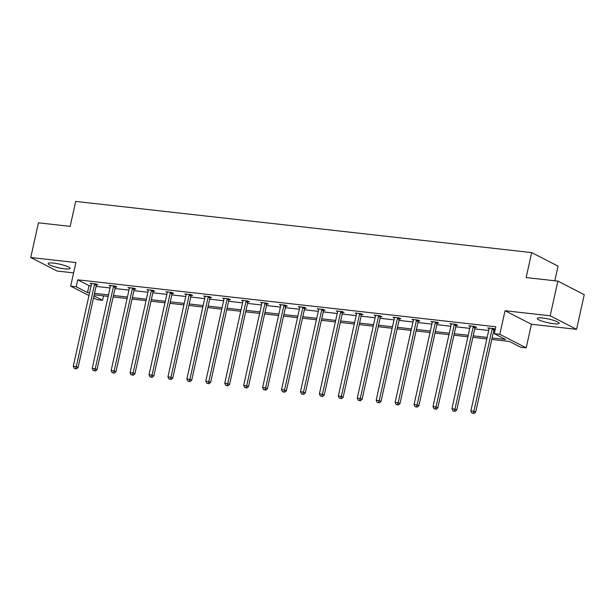 <?xml version="1.0" encoding="UTF-8"?>
<svg xmlns="http://www.w3.org/2000/svg" width="615" height="615" viewBox="0 0 615 615"><rect width="100%" height="100%" fill="white"/><g stroke="black" fill="none" stroke-linecap="round" stroke-linejoin="round"><path stroke-width="0.92" d="M53.551 263.112A11.239 1.883 12.5 0 1 64.736 265.526A11.239 1.883 12.5 0 1 70.079 268.401A11.239 1.883 12.5 0 1 64.675 268.824A11.239 1.883 12.5 0 1 53.482 266.41A11.239 1.883 12.5 0 1 48.139 263.535A11.239 1.883 12.5 0 1 53.551 263.112M542.645 318.009A11.239 1.883 12.5 0 1 553.831 320.423A11.239 1.883 12.5 0 1 559.173 323.29A11.239 1.883 12.5 0 1 553.761 323.721A11.239 1.883 12.5 0 1 542.576 321.299A11.239 1.883 12.5 0 1 537.233 318.432A11.239 1.883 12.5 0 1 542.645 318.009M88.96 295.523L70.671 286.136L75.899 262.559L30.75 257.493L38.438 222.822L70.172 226.382L75.707 201.42L531.668 252.596L526.133 277.557L557.874 281.124L584.25 294.67L576.562 329.34L550.187 315.787L505.038 310.721L499.81 334.299L526.194 347.844L520.667 347.229L509.366 341.425L491.8 339.449M557.874 281.124L550.187 315.787M30.75 257.493L57.126 271.038L73.608 272.891M505.038 310.721L531.414 324.266L576.562 329.34M531.414 324.266L526.194 347.844M103.551 295.877L102.574 300.297L97.047 299.682L93.534 297.875M554.807 280.778L558.051 266.141L531.668 252.596M115.543 286.851L116.904 287.005L115.12 286.09L109.055 285.406L110.439 286.121M153.412 291.103L154.765 291.256L152.989 290.341L146.916 289.657L148.307 290.372M191.273 295.354L192.633 295.507L190.85 294.593L184.784 293.909L186.168 294.623M229.141 299.605L230.502 299.759L228.719 298.836L222.645 298.16L224.037 298.875M267.01 303.856L268.363 304.002L266.579 303.087L260.514 302.411L261.898 303.118M304.871 308.1L306.232 308.253L304.448 307.339L298.383 306.662L299.766 307.369M342.74 312.351L344.093 312.505L342.309 311.59L336.244 310.906L337.627 311.621M380.6 316.602L381.961 316.756L380.178 315.841L374.112 315.157L375.496 315.872M418.469 320.853L419.822 321.007L418.046 320.092L411.973 319.408L413.365 320.123M456.33 325.104L457.691 325.25L455.907 324.336L449.842 323.659L451.226 324.366M495.252 329.348L493.776 328.587L487.703 327.91L489.094 328.618M495.221 329.463L494.199 329.348M492.123 337.973L505.591 339.48L494.291 333.676L495.828 326.742L77.728 279.817L89.029 285.621L91.105 285.852M96.078 286.413L110.039 287.981M115.005 288.535L128.973 290.103M133.939 290.664L147.9 292.233M152.874 292.786L166.834 294.354M171.808 294.916L185.768 296.484M190.742 297.037L204.703 298.606M209.669 299.167L223.637 300.727M228.603 301.289L242.564 302.857M247.538 303.41L261.498 304.979M266.472 305.54L280.432 307.108M285.406 307.661L299.367 309.23M304.333 309.791L318.293 311.351M323.267 311.913L337.228 313.481M342.201 314.034L356.162 315.603M361.136 316.164L375.096 317.732M380.062 318.286L394.03 319.854M398.997 320.415L412.957 321.976M417.931 322.537L431.891 324.105M436.865 324.659L450.826 326.227M455.8 326.788L469.76 328.356M474.726 328.91L488.687 330.478M493.661 331.039L494.844 331.17M475.264 327.226L476.625 327.38L474.841 326.465L468.776 325.781L470.16 326.496M437.403 322.975L438.756 323.129L436.973 322.214L430.907 321.53L432.291 322.245M399.535 318.724L400.895 318.878L399.112 317.963L393.039 317.286L394.43 317.993M361.674 314.48L363.027 314.626L361.243 313.712L355.178 313.035L356.562 313.742M323.805 310.229L325.166 310.383L323.382 309.468L317.309 308.784L318.701 309.499M285.937 305.978L287.297 306.132L285.514 305.217L279.448 304.533L280.832 305.248M248.076 301.727L249.429 301.88L247.653 300.966L241.58 300.281L242.971 300.996M210.207 297.476L211.568 297.629L209.784 296.714L203.719 296.03L205.103 296.745M172.346 293.224L173.699 293.378L171.916 292.463L165.85 291.787L167.234 292.494M134.477 288.981L135.838 289.127L134.055 288.212L127.981 287.536L129.373 288.243M96.617 284.73L97.97 284.883L96.186 283.969L90.121 283.284L91.504 283.999M494.291 333.676L499.81 334.299M70.671 286.136L76.191 286.751L87.491 292.555L89.567 292.786M77.728 279.817L76.191 286.751M94.541 293.347L108.501 294.916M113.475 295.469L127.436 297.037M132.402 297.599L146.362 299.167M151.336 299.72L165.297 301.289M170.27 301.85L184.231 303.41M189.205 303.971L203.165 305.54M208.131 306.093L222.1 307.661M227.066 308.223L241.026 309.791M246 310.344L259.961 311.913M264.934 312.474L278.895 314.042M283.869 314.596L297.829 316.164M302.795 316.725L316.756 318.286M321.73 318.847L335.69 320.415M340.664 320.969L354.624 322.537M359.598 323.098L373.559 324.666M378.525 325.22L392.493 326.788M397.459 327.349L411.42 328.91M416.393 329.471L430.354 331.039M435.328 331.593L449.288 333.161M454.262 333.722L468.223 335.29M473.189 335.844L487.157 337.412M93.98 295.884L102.574 300.297M486.826 338.896L472.866 337.328M467.892 336.766L453.932 335.198M448.958 334.645L434.997 333.076M430.031 332.515L416.063 330.947M411.097 330.393L397.136 328.825M392.162 328.264L378.202 326.703M373.228 326.142L359.268 324.574M354.294 324.02L340.333 322.452M335.367 321.891L321.399 320.323M316.433 319.769L302.472 318.201M297.499 317.64L283.538 316.079M278.564 315.518L264.604 313.95M259.63 313.396L245.669 311.828M240.703 311.267L226.743 309.699M221.769 309.145L207.809 307.577M202.835 307.016L188.874 305.455M183.9 304.894L169.94 303.326M164.974 302.772L151.006 301.204M146.039 300.643L132.079 299.075M127.105 298.521L113.145 296.953M108.171 296.392L94.21 294.823M89.029 285.621L87.491 292.555M492.415 328.433L492.3 328.633A1.438 1.199 -62.8 0 0 492.1 329.14L473.896 411.235L470.859 410.897L489.063 328.802A1.438 1.199 -62.8 0 0 489.086 328.272L489.063 328.056M494.445 328.933L494.083 329.548A1.438 1.199 -62.8 0 0 493.876 330.055L475.679 412.15L473.896 411.235L473.12 413.211L471.905 413.072L473.12 413.211M473.834 413.58L475.679 412.15M470.859 410.897L471.905 413.072M473.481 326.311L473.365 326.504A1.438 1.199 -62.8 0 0 473.166 327.011L454.962 409.113L451.933 408.767L470.129 326.673A1.438 1.199 -62.8 0 0 470.16 326.15L470.129 325.935M475.518 326.811L475.149 327.418A1.438 1.199 -62.8 0 0 474.949 327.933L456.745 410.028L454.962 409.113L454.185 411.089L452.978 410.951L454.185 411.089M454.9 411.45L456.745 410.028M451.933 408.767L452.978 410.951M454.554 324.19L454.431 324.382A1.438 1.199 -62.8 0 0 454.231 324.889L436.035 406.984L432.998 406.646L451.195 324.551A1.438 1.199 -62.8 0 0 451.226 324.02L451.195 323.813M456.584 324.682L456.215 325.297A1.438 1.199 -62.8 0 0 456.015 325.804L437.811 407.899L436.035 406.984L435.259 408.96L434.044 408.829L435.259 408.96M435.966 409.329L437.811 407.899M432.998 406.646L434.044 408.829M435.62 322.06L435.505 322.26A1.438 1.199 -62.8 0 0 435.297 322.767L417.101 404.862L414.064 404.524L432.268 322.421A1.438 1.199 -62.8 0 0 432.291 321.899L432.268 321.683M437.649 322.56L437.28 323.175A1.438 1.199 -62.8 0 0 437.08 323.682L418.884 405.777L417.101 404.862L416.324 406.838L415.11 406.7L416.324 406.838M417.039 407.199L418.884 405.777M414.064 404.524L415.11 406.7M416.686 319.938L416.57 320.131A1.438 1.199 -62.8 0 0 416.363 320.638L398.166 402.74L395.13 402.395L413.334 320.3A1.438 1.199 -62.8 0 0 413.357 319.769L413.334 319.562M418.715 320.438L418.354 321.045A1.438 1.199 -62.8 0 0 418.146 321.553L399.95 403.655L398.166 402.74L397.39 404.708L396.175 404.578L397.39 404.708M398.105 405.077L399.95 403.655M395.13 402.395L396.175 404.578M397.751 317.809L397.636 318.009A1.438 1.199 -62.8 0 0 397.436 318.516L379.232 400.611L376.196 400.273L394.399 318.178A1.438 1.199 -62.8 0 0 394.43 317.648L394.399 317.432M399.781 318.309L399.419 318.924A1.438 1.199 -62.8 0 0 399.22 319.431L381.016 401.526L379.232 400.611L378.456 402.587L377.241 402.448L378.456 402.587M379.171 402.956L381.016 401.526M376.196 400.273L377.241 402.448M378.817 315.687L378.702 315.879A1.438 1.199 -62.8 0 0 378.502 316.387L360.298 398.489L357.269 398.143L375.465 316.049A1.438 1.199 -62.8 0 0 375.496 315.526L375.465 315.311M380.854 316.187L380.485 316.794A1.438 1.199 -62.8 0 0 380.285 317.302L362.081 399.404L360.298 398.489L359.529 400.465L358.314 400.327L359.529 400.465M360.236 400.826L362.081 399.404M357.269 398.143L358.314 400.327M359.89 313.565L359.767 313.758A1.438 1.199 -62.8 0 0 359.567 314.265L341.371 396.36L338.335 396.022L356.531 313.927A1.438 1.199 -62.8 0 0 356.562 313.396L356.539 313.189M361.92 314.057L361.551 314.672A1.438 1.199 -62.8 0 0 361.351 315.18L343.147 397.275L341.371 396.36L340.595 398.336L339.38 398.205L340.595 398.336M341.302 398.704L343.147 397.275M338.335 396.022L339.38 398.205M340.956 311.436L340.841 311.636A1.438 1.199 -62.8 0 0 340.633 312.143L322.437 394.238L319.4 393.9L337.604 311.797A1.438 1.199 -62.8 0 0 337.627 311.275L337.604 311.059M342.986 311.936L342.624 312.551A1.438 1.199 -62.8 0 0 342.417 313.058L324.22 395.153L322.437 394.238L321.66 396.214L320.446 396.075L321.66 396.214M322.375 396.575L324.22 395.153M319.4 393.9L320.446 396.075M322.022 309.314L321.906 309.506A1.438 1.199 -62.8 0 0 321.707 310.014L303.503 392.109L300.466 391.77L318.67 309.676A1.438 1.199 -62.8 0 0 318.693 309.145L318.67 308.938M324.051 309.814L323.69 310.421A1.438 1.199 -62.8 0 0 323.482 310.929L305.286 393.031L303.503 392.109L302.726 394.084L301.511 393.954L302.726 394.084M303.441 394.453L305.286 393.031M300.466 391.77L301.511 393.954M303.087 307.185L302.972 307.385A1.438 1.199 -62.8 0 0 302.772 307.892L284.568 389.987L281.539 389.649L299.736 307.546A1.438 1.199 -62.8 0 0 299.766 307.023L299.736 306.808M305.125 307.685L304.756 308.3A1.438 1.199 -62.8 0 0 304.556 308.807L286.352 390.902L284.568 389.987L283.792 391.963L282.585 391.824L283.792 391.963M284.507 392.332L286.352 390.902M281.539 389.649L282.585 391.824M284.161 305.063L284.038 305.255A1.438 1.199 -62.8 0 0 283.838 305.763L265.634 387.865L262.605 387.519L280.801 305.424A1.438 1.199 -62.8 0 0 280.832 304.894L280.801 304.686M286.19 305.563L285.821 306.17A1.438 1.199 -62.8 0 0 285.621 306.677L267.417 388.78L265.634 387.865L264.865 389.841L263.651 389.702L264.865 389.841M265.572 390.202L267.417 388.78M262.605 387.519L263.651 389.702M265.226 302.934L265.111 303.134A1.438 1.199 -62.8 0 0 264.904 303.641L246.707 385.736L243.671 385.397L261.875 303.303A1.438 1.199 -62.8 0 0 261.898 302.772L261.875 302.565M267.256 303.433L266.887 304.048A1.438 1.199 -62.8 0 0 266.687 304.556L248.491 386.651L246.707 385.736L245.931 387.711L244.716 387.573L245.931 387.711M246.646 388.08L248.491 386.651M243.671 385.397L244.716 387.573M246.292 300.812L246.177 301.004A1.438 1.199 -62.8 0 0 245.969 301.519L227.773 383.614L224.736 383.276L242.94 301.173A1.438 1.199 -62.8 0 0 242.963 300.65L242.94 300.435M248.322 301.312L247.96 301.927A1.438 1.199 -62.8 0 0 247.753 302.434L229.556 384.529L227.773 383.614L226.996 385.59L225.782 385.451L226.996 385.59M227.711 385.951L229.556 384.529M224.736 383.276L225.782 385.451M227.358 298.69L227.243 298.882A1.438 1.199 -62.8 0 0 227.043 299.39L208.839 381.485L205.802 381.146L224.006 299.051A1.438 1.199 -62.8 0 0 224.029 298.521L224.006 298.313M229.387 299.182L229.026 299.797A1.438 1.199 -62.8 0 0 228.818 300.305L210.622 382.399L208.839 381.485L208.062 383.46L206.848 383.329L208.062 383.46M208.777 383.829L210.622 382.399M205.802 381.146L206.848 383.329M208.424 296.561L208.308 296.761A1.438 1.199 -62.8 0 0 208.108 297.268L189.904 379.363L186.875 379.025L205.072 296.922A1.438 1.199 -62.8 0 0 205.103 296.399L205.072 296.184M210.461 297.06L210.092 297.675A1.438 1.199 -62.8 0 0 209.892 298.183L191.688 380.278L189.904 379.363L189.128 381.338L187.921 381.2L189.128 381.338M189.843 381.707L191.688 380.278M186.875 379.025L187.921 381.2M189.497 294.439L189.374 294.631A1.438 1.199 -62.8 0 0 189.174 295.139L170.978 377.241L167.941 376.895L186.137 294.8A1.438 1.199 -62.8 0 0 186.168 294.27L186.137 294.062M191.526 294.939L191.157 295.546A1.438 1.199 -62.8 0 0 190.958 296.053L172.754 378.156L170.978 377.241L170.201 379.217L168.987 379.078L170.201 379.217M170.909 379.578L172.754 378.156M167.941 376.895L168.987 379.078M170.563 292.31L170.447 292.509A1.438 1.199 -62.8 0 0 170.24 293.017L152.043 375.112L149.007 374.773L167.211 292.679A1.438 1.199 -62.8 0 0 167.234 292.148L167.211 291.933M172.592 292.809L172.223 293.424A1.438 1.199 -62.8 0 0 172.023 293.932L153.827 376.026L152.043 375.112L151.267 377.087L150.052 376.949L151.267 377.087M151.982 377.456L153.827 376.026M149.007 374.773L150.052 376.949M151.628 290.188L151.513 290.38A1.438 1.199 -62.8 0 0 151.305 290.887L133.109 372.99L130.072 372.644L148.276 290.549A1.438 1.199 -62.8 0 0 148.3 290.026L148.276 289.811M153.658 290.687L153.296 291.302A1.438 1.199 -62.8 0 0 153.089 291.81L134.893 373.905L133.109 372.99L132.333 374.966L131.118 374.827L132.333 374.966M133.048 375.327L134.893 373.905M130.072 372.644L131.118 374.827M132.694 288.066L132.579 288.258A1.438 1.199 -62.8 0 0 132.379 288.766L114.175 370.86L111.138 370.522L129.342 288.427A1.438 1.199 -62.8 0 0 129.373 287.897L129.342 287.689M134.723 288.558L134.362 289.173A1.438 1.199 -62.8 0 0 134.162 289.68L115.958 371.775L114.175 370.86L113.398 372.836L112.184 372.705L113.398 372.836M114.113 373.205L115.958 371.775M111.138 370.522L112.184 372.705M113.76 285.937L113.644 286.136A1.438 1.199 -62.8 0 0 113.444 286.644L95.24 368.739L92.212 368.4L110.408 286.298A1.438 1.199 -62.8 0 0 110.439 285.775L110.408 285.56M115.797 286.436L115.428 287.051A1.438 1.199 -62.8 0 0 115.228 287.559L97.024 369.653L95.24 368.739L94.472 370.714L93.257 370.576L94.472 370.714M95.179 371.083L97.024 369.653M92.212 368.4L93.257 370.576M94.833 283.815L94.71 284.007A1.438 1.199 -62.8 0 0 94.51 284.514L76.314 366.617L73.277 366.271L91.474 284.176A1.438 1.199 -62.8 0 0 91.504 283.646L91.481 283.438M96.863 284.315L96.493 284.922A1.438 1.199 -62.8 0 0 96.294 285.429L78.09 367.532L76.314 366.617L75.537 368.585L74.323 368.454L75.537 368.585M76.252 368.954L78.09 367.532M73.277 366.271L74.323 368.454M492.3 328.633L494.083 329.548M492.1 329.14L493.876 330.055M473.365 326.504L475.149 327.418M473.166 327.011L474.949 327.933M454.431 324.382L456.215 325.297M454.231 324.889L456.015 325.804M435.505 322.26L437.28 323.175M435.297 322.767L437.08 323.682M416.57 320.131L418.354 321.045M416.363 320.638L418.146 321.553M397.636 318.009L399.419 318.924M397.436 318.516L399.22 319.431M378.702 315.879L380.485 316.794M378.502 316.387L380.285 317.302M359.767 313.758L361.551 314.672M359.567 314.265L361.351 315.18M340.841 311.636L342.624 312.551M340.633 312.143L342.417 313.058M321.906 309.506L323.69 310.421M321.707 310.014L323.482 310.929M302.972 307.385L304.756 308.3M302.772 307.892L304.556 308.807M284.038 305.255L285.821 306.17M283.838 305.763L285.621 306.677M265.111 303.134L266.887 304.048M264.904 303.641L266.687 304.556M246.177 301.004L247.96 301.927M245.969 301.519L247.753 302.434M227.243 298.882L229.026 299.797M227.043 299.39L228.818 300.305M208.308 296.761L210.092 297.675M208.108 297.268L209.892 298.183M189.374 294.631L191.157 295.546M189.174 295.139L190.958 296.053M170.447 292.509L172.223 293.424M170.24 293.017L172.023 293.932M151.513 290.38L153.296 291.302M151.305 290.887L153.089 291.81M132.579 288.258L134.362 289.173M132.379 288.766L134.162 289.68M113.644 286.136L115.428 287.051M113.444 286.644L115.228 287.559M94.71 284.007L96.493 284.922M94.51 284.514L96.294 285.429"/></g></svg>
